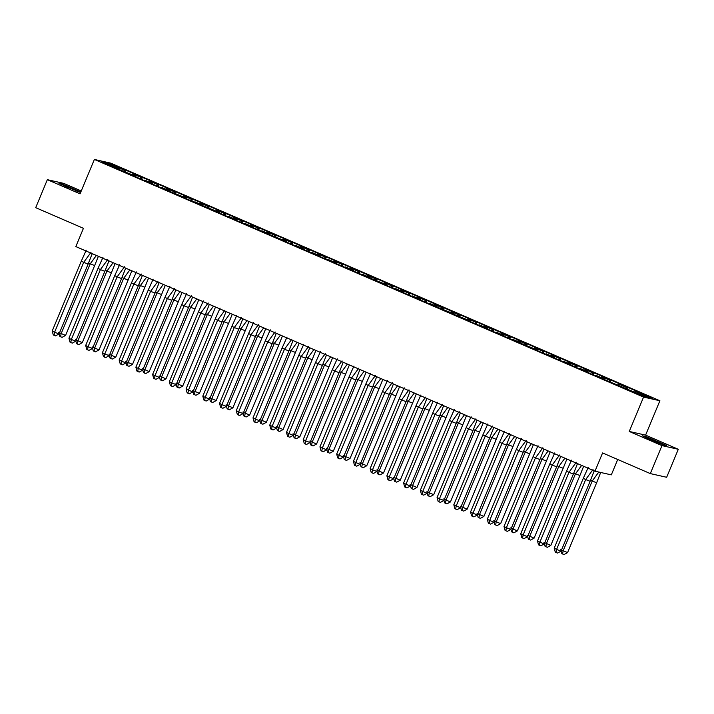 <?xml version="1.0" encoding="UTF-8"?>
<svg xmlns="http://www.w3.org/2000/svg" width="714" height="714" viewBox="0 0 714 714"><rect width="100%" height="100%" fill="white"/><g stroke="black" fill="none" stroke-linecap="round" stroke-linejoin="round"><path stroke-width="1.07" d="M678.3 449.284L645.581 435.129L629.257 431.452L661.976 445.607L678.3 449.284L666.653 477.273L650.32 473.596L602.589 452.944L594.994 471.195L611.318 474.872L617.717 459.486M661.976 445.607L650.32 473.596M81.262 190.959L63.68 183.355L47.347 179.678L35.7 207.667L83.431 228.319L75.836 246.571L594.994 471.195M659.897 400.75L110.697 163.131L94.373 159.454L643.564 397.073L659.897 400.75L645.581 435.129M604.356 379.598L604.428 378.991L596.485 375.555L597.547 376.171L595.226 375.653L582.785 370.271L587.693 371.753L579.759 368.317L580.812 368.933L578.492 368.415L566.05 363.033L570.959 364.515L563.025 361.079L564.078 361.695L561.757 361.177L549.316 355.786L554.225 357.277L546.29 353.841L547.343 354.456L545.023 353.93L532.582 348.548L537.49 350.03L515.847 341.31L520.756 342.791L512.822 339.355L513.875 339.971L511.563 339.453L499.122 334.072L504.03 335.553L496.087 332.117L497.149 332.733L494.829 332.215L482.387 326.833L487.296 328.315L479.353 324.879L480.415 325.495L478.094 324.977L465.653 319.586L470.562 321.077L448.919 312.348L453.827 313.83L432.184 305.11L437.093 306.592L429.159 303.155L430.212 303.771L427.891 303.254L415.45 297.872L420.359 299.353L412.424 295.917L413.477 296.533L411.157 296.015L398.715 290.634L403.624 292.115L395.69 288.679L396.743 289.295L394.431 288.777L381.981 283.387L386.899 284.877L365.256 276.148L370.164 277.63L362.221 274.203L363.283 274.819L360.963 274.292L348.521 268.91L353.43 270.392L345.487 266.956L346.549 267.572L344.228 267.054L331.787 261.672L336.696 263.154L328.761 259.717L329.814 260.333L327.494 259.816L315.053 254.434L319.961 255.915L312.027 252.479L313.08 253.095L310.76 252.577L298.318 247.187L303.227 248.677L295.293 245.241L296.346 245.857L294.025 245.33L281.584 239.949L286.493 241.43L264.849 232.71L269.758 234.192L261.824 230.756L262.877 231.381L260.565 230.854L248.124 225.472L253.033 226.954L245.089 223.518L246.151 224.134L243.831 223.616L231.39 218.234L236.298 219.716L228.355 216.28L229.417 216.895L227.097 216.378L214.655 210.987L219.564 212.477L197.921 203.749L202.83 205.23L194.895 201.803L195.948 202.419L193.628 201.892L181.186 196.511L186.095 197.992L164.452 189.272L169.361 190.754L161.426 187.318L162.48 187.934L160.159 187.416L147.718 182.034L152.626 183.516L144.692 180.08L145.745 180.696L143.434 180.178L130.983 174.787L135.901 176.278L114.258 167.549L119.167 169.04L101.79 161.516L107.046 162.703L124.423 170.218L123.433 171.521M132.59 174.85L133.215 174.029L138.123 175.51L125.682 170.128L123.361 169.602L124.423 170.218M133.215 174.029L141.158 177.456L140.167 178.759M149.324 182.088L149.949 181.267L154.858 182.748L142.416 177.367L140.096 176.84L141.158 177.456M149.949 181.267L157.883 184.703L156.901 186.006M166.059 189.326L166.683 188.505L171.592 189.986L159.151 184.605L156.83 184.087L157.883 184.703M166.683 188.505L174.618 191.941L173.636 193.244M182.793 196.564L183.418 195.743L188.326 197.225L175.885 191.843L173.564 191.325L174.618 191.941M183.418 195.743L191.352 199.179L190.361 200.482M199.527 203.802L200.152 202.981L205.061 204.472L192.619 199.081L190.299 198.563L191.352 199.179M200.152 202.981L208.086 206.417L207.096 207.72M216.262 211.049L216.877 210.228L221.795 211.71L209.345 206.328L207.033 205.802L208.086 206.417M216.877 210.228L224.821 213.656L223.83 214.959M232.996 218.288L233.612 217.467L238.521 218.948L226.079 213.566L223.768 213.04L224.821 213.656M233.612 217.467L241.555 220.903L240.564 222.206M249.721 225.526L250.346 224.705L255.255 226.186L242.814 220.804L240.493 220.278L241.555 220.903M250.346 224.705L258.289 228.141L257.299 229.444M266.456 232.764L267.081 231.943L271.989 233.424L259.548 228.043L257.227 227.525L258.289 228.141M267.081 231.943L275.015 235.379L274.033 236.682M283.19 240.002L283.815 239.181L288.724 240.672L276.282 235.281L273.962 234.763L275.015 235.379M283.815 239.181L291.749 242.617L290.768 243.92M299.925 247.249L300.549 246.428L305.458 247.91L293.017 242.528L290.696 242.001L291.749 242.617M300.549 246.428L308.484 249.855L307.502 251.158M316.659 254.487L317.284 253.666L322.192 255.148L309.751 249.766L307.431 249.24L308.484 249.855M317.284 253.666L325.218 257.102L324.227 258.406M333.393 261.726L334.018 260.905L338.927 262.386L326.476 257.004L324.165 256.478L325.218 257.102M334.018 260.905L341.952 264.341L340.962 265.644M350.128 268.964L350.744 268.143L355.652 269.624L343.211 264.242L340.899 263.725L341.952 264.341M350.744 268.143L358.687 271.579L357.696 272.882M366.862 276.202L367.478 275.381L372.387 276.871L359.945 271.481L357.625 270.963L358.687 271.579M367.478 275.381L375.421 278.817L374.431 280.12M383.588 283.449L384.212 282.619L389.121 284.11L376.68 278.728L374.359 278.201L375.421 278.817M384.212 282.619L392.156 286.055L391.165 287.358M400.322 290.687L400.947 289.866L405.855 291.348L393.414 285.966L391.093 285.439L392.156 286.055M400.947 289.866L408.881 293.293L407.899 294.605M417.056 297.925L417.681 297.104L422.59 298.586L410.148 293.204L407.828 292.678L408.881 293.293M417.681 297.104L425.615 300.54L424.634 301.843M433.791 305.164L434.415 304.342L439.324 305.824L426.883 300.442L424.562 299.925L425.615 300.54M434.415 304.342L442.35 307.779L441.359 309.082M450.525 312.402L451.15 311.581L456.059 313.071L443.617 307.68L441.297 307.163L442.35 307.779M451.15 311.581L459.084 315.017L458.093 316.32M467.259 319.649L467.875 318.819L472.793 320.309L460.343 314.928L458.031 314.401L459.084 315.017M467.875 318.819L475.819 322.255L474.828 323.558M483.994 326.887L484.61 326.066L489.518 327.548L477.077 322.166L474.765 321.639L475.819 322.255M484.61 326.066L492.553 329.493L491.562 330.805M500.719 334.125L501.344 333.304L506.253 334.786L493.811 329.404L491.491 328.877L492.553 329.493M501.344 333.304L509.287 336.74L508.297 338.043M517.454 341.363L518.078 340.542L522.987 342.024L510.546 336.642L508.225 336.124L509.287 336.74M518.078 340.542L526.013 343.978L525.031 345.281M534.188 348.602L534.813 347.78L539.722 349.271L527.28 343.88L524.96 343.363L526.013 343.978M534.813 347.78L542.747 351.217L541.765 352.52M550.922 355.84L551.547 355.019L556.456 356.509L544.014 351.127L541.694 350.601L542.747 351.217M551.547 355.019L559.481 358.455L558.5 359.758M567.657 363.087L568.282 362.266L573.19 363.747L560.749 358.366L558.428 357.839L559.481 358.455M568.282 362.266L576.216 365.693L575.225 366.996M584.391 370.325L585.016 369.504L589.925 370.985L577.474 365.604L575.163 365.077L576.216 365.693M585.016 369.504L592.95 372.94L591.96 374.243M601.126 377.563L601.741 376.742L606.65 378.224L594.209 372.842L591.897 372.324L592.95 372.94M601.741 376.742L609.685 380.178L608.694 381.481M617.86 384.801L618.476 383.98L623.384 385.462L610.943 380.08L608.623 379.562L609.685 380.178M618.476 383.98L626.419 387.416L625.428 388.719M634.585 392.04L635.21 391.218L640.119 392.709L627.677 387.318L625.357 386.801L626.419 387.416M635.21 391.218L652.48 398.698L647.223 397.511L599.519 377.51L604.428 378.991M135.83 176.885L135.901 176.278M152.555 184.123L152.626 183.516M169.289 191.361L169.361 190.754M186.024 198.608L186.095 197.992M202.758 205.846L202.83 205.23M219.493 213.084L219.564 212.477M236.227 220.323L236.298 219.716M252.961 227.561L253.033 226.954M269.687 234.808L269.758 234.192M286.421 242.046L286.493 241.43M303.155 249.284L303.227 248.677M319.89 256.522L319.961 255.915M336.624 263.761L336.696 263.154M353.359 271.008L353.43 270.392M370.093 278.246L370.164 277.63M386.827 285.484L386.899 284.877M403.553 292.722L403.624 292.115M420.287 299.96L420.359 299.353M437.022 307.207L437.093 306.592M453.756 314.446L453.827 313.83M470.49 321.684L470.562 321.077M487.225 328.922L487.296 328.315M503.959 336.16L504.03 335.553M520.684 343.398L520.756 342.791M537.419 350.645L537.49 350.03M554.153 357.884L554.225 357.277M570.888 365.122L570.959 364.515M587.622 372.36L587.693 371.753M621.091 386.845L621.162 386.229M629.257 431.452L643.564 397.073M47.347 179.678L80.066 193.833L94.373 159.454M107.261 163.89L107.046 162.703M119.095 169.646L119.167 169.04M626.838 389.335L627.677 387.318M626.517 389.192L627.187 387.586M610.104 382.088L610.943 380.08M593.379 374.85L594.209 372.842M576.644 367.612L577.474 365.604M559.91 360.374L560.749 358.366M543.175 353.135L544.014 351.127M526.441 345.888L527.28 343.88M509.707 338.65L510.546 336.642M492.972 331.412L493.811 329.404M476.247 324.174L477.077 322.166M459.513 316.936L460.343 314.928M442.778 309.689L443.617 307.68M426.044 302.45L426.883 300.442M409.309 295.212L410.148 293.204M392.575 287.974L393.414 285.966M375.841 280.736L376.68 278.728M359.106 273.489L359.945 271.481M342.381 266.251L343.211 264.242M325.646 259.012L326.476 257.004M308.912 251.774L309.751 249.766M292.178 244.536L293.017 242.528M275.443 237.289L276.282 235.281M258.709 230.051L259.548 228.043M241.975 222.813L242.814 220.804M225.249 215.574L226.079 213.566M208.515 208.336L209.345 206.328M191.78 201.098L192.619 199.081M175.046 193.851L175.885 191.843M158.312 186.613L159.151 184.605M141.577 179.375L142.416 177.367M124.843 172.136L125.682 170.128M609.783 381.954L610.452 380.348M124.522 171.994L125.191 170.396M141.256 179.232L141.916 177.634M157.99 186.47L158.651 184.872M174.725 193.717L175.385 192.111M191.45 200.955L192.12 199.349M208.185 208.193L208.854 206.587M224.919 215.432L225.588 213.834M241.653 222.67L242.323 221.072M258.388 229.917L259.057 228.31M275.122 237.155L275.782 235.549M291.856 244.393L292.517 242.787M308.582 251.631L309.251 250.034M325.316 258.87L325.986 257.272M342.051 266.117L342.72 264.51M358.785 273.355L359.454 271.748M375.519 280.593L376.189 278.987M392.254 287.831L392.914 286.234M408.988 295.069L409.649 293.472M425.722 302.308L426.383 300.71M442.448 309.555L443.117 307.948M459.182 316.793L459.852 315.186M475.917 324.031L476.586 322.433M492.651 331.269L493.32 329.672M509.385 338.507L510.055 336.91M526.12 345.754L526.78 344.148M542.854 352.993L543.515 351.386M559.58 360.231L560.249 358.633M576.314 367.469L576.983 365.871M593.048 374.707L593.718 373.11M642.359 435.799L650.891 439.869L663.065 444.76L666.697 445.581L646 436.62L642.359 435.799M80.834 191.986L62.591 184.194L58.95 183.382L80.602 192.548M588.22 467.393L583.293 478.326L585.667 479.567L593.039 469.482M590.112 481.281L561.034 551.146L556.581 549.432L556.063 552.502L555.269 552.083L554.207 548.191L556.581 549.432L585.667 479.567L590.112 481.281L594.209 470.856M554.207 548.191L583.293 478.326M561.034 551.146L557.545 553.073L556.063 552.502M600.697 472.481L596.645 482.753L592.192 481.04L598.805 472.052M560.74 549.664L567.568 552.618L596.645 482.753M567.568 552.618L564.078 554.546L562.596 553.975L563.114 550.905L592.192 481.04L590.63 480.219M561.097 550.985L561.802 553.555L562.596 553.975M659.254 443.233L661.682 443.965L657.692 441.886L649.463 438.539L647.161 437.923L652.516 440.52M643.6 436.388L657.96 441.707L665.519 445.313M75.845 190.808L78.272 191.539L74.283 189.46L66.054 186.113L63.751 185.497L69.106 188.103M60.19 183.971L80.736 192.236M571.486 460.155L566.559 471.088L568.933 472.329L576.305 462.244M573.387 474.042L544.3 543.907L539.846 542.194L539.329 545.264L538.534 544.844L537.472 540.953L539.846 542.194L568.933 472.329L573.387 474.042L577.474 463.618M537.472 540.953L566.559 471.088M544.3 543.907L540.81 545.835L539.329 545.264M554.751 452.917L549.825 463.85L552.199 465.091L559.58 455.005M556.652 466.795L527.566 536.669L523.112 534.956L522.594 538.017L521.809 537.606L520.738 533.715L523.112 534.956L552.199 465.091L556.652 466.795L560.749 456.371M520.738 533.715L549.825 463.85M527.566 536.669L524.085 538.588L522.594 538.017M538.017 445.679L533.09 456.603L535.464 457.852L542.845 447.767M539.918 459.557L510.831 529.431L506.378 527.717L505.86 530.779L505.075 530.368L504.004 526.477L506.378 527.717L535.464 457.852L539.918 459.557L544.014 449.133M504.004 526.477L533.09 456.603M510.831 529.431L507.351 531.35L505.86 530.779M521.282 438.441L516.356 449.365L518.73 450.605L526.111 440.529M523.183 452.319L494.097 522.184L489.652 520.479L489.135 523.54L488.34 523.13L487.278 519.23L489.652 520.479L518.73 450.605L523.183 452.319L527.28 441.895M487.278 519.23L516.356 449.365M494.097 522.184L490.616 524.112L489.135 523.54M504.548 431.194L499.621 442.127L501.996 443.367L509.377 433.282M506.449 445.081L477.371 514.946L472.918 513.232L472.4 516.302L471.606 515.883L470.544 511.992L472.918 513.232L501.996 443.367L506.449 445.081L510.546 434.656M470.544 511.992L499.621 442.127M477.371 514.946L473.882 516.874L472.4 516.302M583.641 466.278L579.911 475.506L575.457 473.801L581.642 465.412M544.006 542.426L550.833 545.38L579.911 475.506M550.833 545.38L547.343 547.299L545.862 546.728L546.38 543.666L575.457 473.801L573.895 472.98M544.363 543.747L545.068 546.317L545.862 546.728M566.907 459.04L563.176 468.268L558.732 466.563L564.908 458.174M527.271 535.188L534.099 538.142L563.176 468.268M534.099 538.142L530.609 540.061L529.128 539.489L529.645 536.428L558.732 466.563L557.17 465.742M527.637 536.509L528.333 539.079L529.128 539.489M550.173 451.801L546.451 461.03L541.997 459.316L548.173 450.936M510.537 527.941L517.364 530.895L546.451 461.03M517.364 530.895L513.875 532.822L512.393 532.251L512.911 529.19L541.997 459.316L540.436 458.504M510.903 529.27L511.599 531.841L512.393 532.251M533.438 444.563L529.717 453.792L525.263 452.078L531.439 443.697M493.802 520.702L500.63 523.657L529.717 453.792M500.63 523.657L497.14 525.584L495.659 525.013L496.176 521.943L525.263 452.078L523.701 451.266M494.168 522.032L494.873 524.594L495.659 525.013M516.704 437.325L512.982 446.553L508.529 444.84L514.705 436.45M477.068 513.464L483.896 516.418L512.982 446.553M483.896 516.418L480.415 518.346L478.924 517.775L479.442 514.705L508.529 444.84L506.967 444.019M477.434 514.785L478.139 517.355L478.924 517.775M487.814 423.955L482.887 434.888L485.261 436.129L492.642 426.044M489.715 437.843L460.637 507.708L456.184 505.994L455.666 509.064L454.872 508.645L453.809 504.753L456.184 505.994L485.261 436.129L489.715 437.843L493.811 427.418M453.809 504.753L482.887 434.888M460.637 507.708L457.147 509.635L455.666 509.064M499.978 430.078L496.248 439.306L491.794 437.602L497.97 429.212M460.343 506.226L467.161 509.18L496.248 439.306M467.161 509.18L463.681 511.099L462.19 510.528L462.717 507.467L491.794 437.602L490.232 436.781M460.7 507.547L461.405 510.117L462.19 510.528M471.079 416.717L466.162 427.65L468.536 428.891L475.908 418.806M472.98 430.596L443.903 500.469L439.449 498.756L438.931 501.817L438.137 501.406L437.075 497.515L439.449 498.756L468.536 428.891L472.98 430.596L477.077 420.171M437.075 497.515L466.162 427.65M443.903 500.469L440.413 502.388L438.931 501.817M483.244 422.84L479.513 432.068L475.06 430.363L481.236 421.974M443.608 498.988L450.427 501.942L479.513 432.068M450.427 501.942L446.946 503.861L445.465 503.29L445.982 500.228L475.06 430.363L473.498 429.542M443.965 500.309L444.67 502.879L445.465 503.29M454.354 409.479L449.427 420.403L451.801 421.653L459.173 411.567M456.255 423.357L427.168 493.231L422.715 491.518L422.197 494.579L421.403 494.168L420.341 490.277L422.715 491.518L451.801 421.653L456.255 423.357L460.343 412.933M420.341 490.277L449.427 420.403M427.168 493.231L423.679 495.15L422.197 494.579M466.51 415.602L462.779 424.83L458.326 423.116L464.502 414.736M426.874 491.741L433.701 494.695L462.779 424.83M433.701 494.695L430.212 496.623L428.73 496.051L429.248 492.99L458.326 423.116L456.764 422.304M427.231 493.071L427.936 495.641L428.73 496.051M437.62 402.241L432.693 413.165L435.067 414.406L442.448 404.329M439.521 416.119L410.434 485.984L405.98 484.279L405.463 487.341L404.677 486.93L403.606 483.03L405.98 484.279L435.067 414.406L439.521 416.119L443.608 405.695M403.606 483.03L432.693 413.165M410.434 485.984L406.944 487.912L405.463 487.341M449.775 408.363L446.045 417.592L441.6 415.878L447.776 407.498M410.139 484.503L416.967 487.457L446.045 417.592M416.967 487.457L413.477 489.385L411.996 488.813L412.513 485.743L441.6 415.878L440.029 415.066M410.496 485.832L411.202 488.394L411.996 488.813M420.885 394.994L415.959 405.927L418.333 407.167L425.714 397.082M422.786 408.881L393.7 478.746L389.246 477.032L388.728 480.103L387.943 479.683L386.872 475.792L389.246 477.032L418.333 407.167L422.786 408.881L426.883 398.457M386.872 475.792L415.959 405.927M393.7 478.746L390.219 480.674L388.728 480.103M433.041 401.125L429.31 410.354L424.866 408.64L431.042 400.251M393.405 477.264L400.233 480.219L429.31 410.354M400.233 480.219L396.743 482.146L395.261 481.575L395.779 478.505L424.866 408.64L423.304 407.819M393.771 478.585L394.467 481.156L395.261 481.575M404.151 387.756L399.224 398.689L401.598 399.929L408.979 389.844M406.052 401.643L376.965 471.508L372.521 469.794L371.994 472.864L371.209 472.445L370.138 468.554L372.521 469.794L401.598 399.929L406.052 401.643L410.148 391.218M370.138 468.554L399.224 398.689M376.965 471.508L373.484 473.436L371.994 472.864M416.307 393.878L412.585 403.107L408.131 401.402L414.307 393.012M376.671 470.026L383.498 472.98L412.585 403.107M383.498 472.98L380.009 474.899L378.527 474.328L379.045 471.267L408.131 401.402L406.569 400.581M377.037 471.347L377.733 473.917L378.527 474.328M387.416 380.517L382.49 391.45L384.864 392.691L392.245 382.606M389.317 394.396L360.231 464.27L355.786 462.556L355.269 465.626L354.474 465.207L353.412 461.315L355.786 462.556L384.864 392.691L389.317 394.396L393.414 383.971M353.412 461.315L382.49 391.45M360.231 464.27L356.75 466.188L355.269 465.626M399.572 386.64L395.851 395.868L391.397 394.164L397.573 385.774M359.936 462.788L366.764 465.742L395.851 395.868M366.764 465.742L363.283 467.661L361.793 467.09L362.31 464.029L391.397 394.164L389.835 393.343M360.302 464.109L361.007 466.679L361.793 467.09M370.682 373.279L365.755 384.203L368.129 385.453L375.51 375.368M372.583 387.158L343.505 457.031L339.052 455.318L338.534 458.379L337.74 457.969L336.678 454.077L339.052 455.318L368.129 385.453L372.583 387.158L376.68 376.733M336.678 454.077L365.755 384.203M343.505 457.031L340.016 458.95L338.534 458.379M382.838 379.402L379.116 388.63L374.663 386.917L380.839 378.536M343.202 455.541L350.03 458.495L379.116 388.63M350.03 458.495L346.549 460.423L345.058 459.852L345.576 456.79L374.663 386.917L373.101 386.104M343.568 456.871L344.273 459.441L345.058 459.852M353.948 366.041L349.021 376.965L351.404 378.206L358.776 368.129M355.849 379.919L326.771 449.784L322.317 448.08L321.8 451.141L321.005 450.73L319.943 446.83L322.317 448.08L351.404 378.206L355.849 379.919L359.945 369.495M319.943 446.83L349.021 376.965M326.771 449.784L323.281 451.712L321.8 451.141M366.112 372.164L362.382 381.392L357.928 379.678L364.104 371.298M326.476 448.303L333.295 451.257L362.382 381.392M333.295 451.257L329.814 453.185L328.333 452.614L328.851 449.543L357.928 379.678L356.366 378.866M326.833 449.633L327.539 452.194L328.333 452.614M337.222 358.794L332.296 369.727L334.67 370.968L342.042 360.882M339.114 372.681L310.037 442.546L305.583 440.841L305.065 443.903L304.271 443.492L303.209 439.592L305.583 440.841L334.67 370.968L339.114 372.681L343.211 362.257M303.209 439.592L332.296 369.727M310.037 442.546L306.547 444.474L305.065 443.903M349.378 364.925L345.647 374.154L341.194 372.44L347.37 364.06M309.742 441.065L316.57 444.019L345.647 374.154M316.57 444.019L313.08 445.947L311.599 445.375L312.116 442.305L341.194 372.44L339.632 371.619M310.099 442.385L310.804 444.956L311.599 445.375M320.488 351.556L315.561 362.489L317.935 363.729L325.307 353.644M322.389 365.443L293.302 435.308L288.849 433.594L288.331 436.665L287.537 436.245L286.475 432.354L288.849 433.594L317.935 363.729L322.389 365.443L326.476 355.019M286.475 432.354L315.561 362.489M293.302 435.308L289.813 437.236L288.331 436.665M332.644 357.678L328.913 366.907L324.459 365.202L330.644 356.813M293.008 433.826L299.835 436.781L328.913 366.907M299.835 436.781L296.346 438.699L294.864 438.128L295.382 435.067L324.459 365.202L322.898 364.381M293.365 435.147L294.07 437.718L294.864 438.128M303.753 344.318L298.827 355.251L301.201 356.491L308.582 346.406M305.654 358.205L276.568 428.07L272.114 426.356L271.597 429.426L270.811 429.007L269.74 425.116L272.114 426.356L301.201 356.491L305.654 358.205L309.751 347.772M269.74 425.116L298.827 355.251M276.568 428.07L273.087 429.989L271.597 429.426M315.909 350.44L312.179 359.669L307.734 357.964L313.91 349.574M276.273 426.588L283.101 429.542L312.179 359.669M283.101 429.542L279.611 431.461L278.13 430.89L278.647 427.829L307.734 357.964L306.172 357.143M276.639 427.909L277.335 430.48L278.13 430.89M287.019 337.079L282.092 348.004L284.467 349.253L291.847 339.168M288.92 350.958L259.834 420.832L255.38 419.118L254.862 422.179L254.077 421.769L253.006 417.877L255.38 419.118L284.467 349.253L288.92 350.958L293.017 340.533M253.006 417.877L282.092 348.004M259.834 420.832L256.353 422.75L254.862 422.179M299.175 343.202L295.453 352.43L291 350.717L297.176 342.336M259.539 419.341L266.367 422.295L295.453 352.43M266.367 422.295L262.877 424.223L261.395 423.652L261.913 420.591L291 350.717L289.438 349.905M259.905 420.671L260.601 423.241L261.395 423.652M270.285 329.841L265.358 340.765L267.732 342.006L275.113 331.93M272.186 343.72L243.099 413.584L238.654 411.88L238.137 414.941L237.343 414.531L236.28 410.63L238.654 411.88L267.732 342.006L272.186 343.72L276.282 333.295M236.28 410.63L265.358 340.765M243.099 413.584L239.618 415.512L238.137 414.941M282.441 335.964L278.719 345.192L274.265 343.479L280.441 335.098M242.805 412.103L249.632 415.057L278.719 345.192M249.632 415.057L246.143 416.985L244.661 416.414L245.179 413.352L274.265 343.479L272.703 342.666M243.171 413.433L243.876 415.994L244.661 416.414M253.55 322.594L248.624 333.527L250.998 334.768L258.379 324.683M255.451 336.481L226.374 406.346L221.92 404.642L221.402 407.703L220.608 407.292L219.546 403.392L221.92 404.642L250.998 334.768L255.451 336.481L259.548 326.057M219.546 403.392L248.624 333.527M226.374 406.346L222.884 408.274L221.402 407.703M265.706 328.726L261.984 337.954L257.531 336.24L263.707 327.86M226.07 404.865L232.898 407.819L261.984 337.954M232.898 407.819L229.417 409.747L227.927 409.176L228.444 406.105L257.531 336.24L255.969 335.419M226.436 406.186L227.141 408.756L227.927 409.176M236.816 315.356L231.889 326.289L234.263 327.53L241.644 317.444M238.717 329.243L209.639 399.108L205.186 397.395L204.668 400.465L203.874 400.045L202.812 396.154L205.186 397.395L234.263 327.53L238.717 329.243L242.814 318.819M202.812 396.154L231.889 326.289M209.639 399.108L206.15 401.036L204.668 400.465M248.972 321.478L245.25 330.716L240.797 329.002L246.973 320.613M209.345 397.627L216.163 400.581L245.25 330.716M216.163 400.581L212.683 402.5L211.192 401.937L211.719 398.867L240.797 329.002L239.235 328.181M209.702 398.947L210.407 401.518L211.192 401.937M220.082 308.118L215.164 319.051L217.538 320.291L224.91 310.206M221.983 322.005L192.905 391.87L188.451 390.156L187.934 393.227L187.139 392.807L186.077 388.916L188.451 390.156L217.538 320.291L221.983 322.005L226.079 311.572M186.077 388.916L215.164 319.051M192.905 391.87L189.415 393.789L187.934 393.227M232.246 314.24L228.516 323.469L224.062 321.764L230.238 313.375M192.61 390.388L199.429 393.343L228.516 323.469M199.429 393.343L195.948 395.261L194.467 394.69L194.984 391.629L224.062 321.764L222.5 320.943M192.967 391.709L193.672 394.28L194.467 394.69M203.356 300.88L198.43 311.804L200.804 313.053L208.176 302.968M205.257 314.758L176.171 384.632L171.717 382.918L171.199 385.979L170.405 385.569L169.343 381.678L171.717 382.918L200.804 313.053L205.257 314.758L209.345 304.334M169.343 381.678L198.43 311.804M176.171 384.632L172.681 386.551L171.199 385.979M215.512 307.002L211.781 316.231L207.328 314.517L213.504 306.136M175.876 383.141L182.704 386.096L211.781 316.231M182.704 386.096L179.214 388.023L177.732 387.452L178.25 384.391L207.328 314.517L205.766 313.705M176.233 384.471L176.938 387.042L177.732 387.452M186.622 293.641L181.695 304.566L184.069 305.806L191.45 295.73M188.523 307.52L159.436 377.385L154.983 375.68L154.465 378.741L153.671 378.331L152.609 374.439L154.983 375.68L184.069 305.806L188.523 307.52L192.61 297.095M152.609 374.439L181.695 304.566M159.436 377.385L155.947 379.312L154.465 378.741M198.778 299.764L195.047 308.992L190.602 307.279L196.778 298.898M159.142 375.903L165.969 378.857L195.047 308.992M165.969 378.857L162.48 380.785L160.998 380.214L161.516 377.153L190.602 307.279L189.031 306.467M159.499 377.233L160.204 379.803L160.998 380.214M169.887 286.394L164.961 297.327L167.335 298.568L174.716 288.483M171.788 300.282L142.702 370.147L138.248 368.442L137.731 371.503L136.945 371.093L135.874 367.192L138.248 368.442L167.335 298.568L171.788 300.282L175.885 289.857M135.874 367.192L164.961 297.327M142.702 370.147L139.221 372.074L137.731 371.503M182.043 292.526L178.313 301.754L173.868 300.041L180.044 291.66M142.407 368.665L149.235 371.619L178.313 301.754M149.235 371.619L145.745 373.547L144.264 372.976L144.781 369.906L173.868 300.041L172.306 299.22M142.773 369.986L143.469 372.556L144.264 372.976M153.153 279.156L148.226 290.089L150.6 291.33L157.981 281.245M155.054 293.043L125.967 362.908L121.514 361.195L120.996 364.265L120.211 363.845L119.14 359.954L121.514 361.195L150.6 291.33L155.054 293.043L159.151 282.619M119.14 359.954L148.226 290.089M125.967 362.908L122.487 364.836L120.996 364.265M165.309 285.279L161.587 294.516L157.134 292.802L163.31 284.413M125.673 361.427L132.501 364.381L161.587 294.516M132.501 364.381L129.011 366.3L127.529 365.738L128.047 362.667L157.134 292.802L155.572 291.981M126.039 362.748L126.735 365.318L127.529 365.738M136.419 271.918L131.492 282.851L133.866 284.092L141.247 274.006M138.32 285.805L109.233 355.67L104.788 353.957L104.271 357.027L103.476 356.607L102.414 352.716L104.788 353.957L133.866 284.092L138.32 285.805L142.416 275.372M102.414 352.716L131.492 282.851M109.233 355.67L105.752 357.589L104.271 357.027M148.574 278.041L144.853 287.269L140.399 285.564L146.575 277.175M108.939 354.189L115.766 357.143L144.853 287.269M115.766 357.143L112.285 359.062L110.795 358.49L111.313 355.429L140.399 285.564L138.837 284.743M109.304 355.51L110.01 358.08L110.795 358.49M119.684 264.68L114.758 275.604L117.132 276.853L124.513 266.768M121.585 278.558L92.508 348.432L88.054 346.718L87.536 349.78L86.742 349.369L85.68 345.478L88.054 346.718L117.132 276.853L121.585 278.558L125.682 268.134M85.68 345.478L114.758 275.604M92.508 348.432L89.018 350.351L87.536 349.78M131.84 270.802L128.118 280.031L123.665 278.317L129.841 269.937M92.204 346.942L99.032 349.896L128.118 280.031M99.032 349.896L95.551 351.823L94.061 351.252L94.578 348.191L123.665 278.317L122.103 277.505M92.57 348.271L93.275 350.842L94.061 351.252M102.95 257.442L98.023 268.366L100.406 269.606L107.778 259.53M104.851 271.32L75.773 341.185L71.32 339.48L70.802 342.541L70.008 342.131L68.946 338.24L71.32 339.48L100.406 269.606L104.851 271.32L108.947 260.896M68.946 338.24L98.023 268.366M75.773 341.185L72.284 343.113L70.802 342.541M115.115 263.564L111.384 272.793L106.93 271.079L113.107 262.698M75.479 339.703L82.297 342.658L111.384 272.793M82.297 342.658L78.817 344.585L77.335 344.014L77.853 340.953L106.93 271.079L105.369 270.267M75.836 341.033L76.541 343.604L77.335 344.014M86.224 250.195L81.298 261.128L83.672 262.368L91.044 252.283M88.117 264.082L59.039 333.947L54.585 332.242L54.068 335.303L53.273 334.893L52.211 330.993L54.585 332.242L83.672 262.368L88.117 264.082L92.213 253.657M52.211 330.993L81.298 261.128M59.039 333.947L55.549 335.875L54.068 335.303M98.38 256.326L94.65 265.554L90.196 263.841L96.372 255.46M58.744 332.465L65.572 335.419L94.65 265.554M65.572 335.419L62.082 337.347L60.601 336.776L61.118 333.706L90.196 263.841L88.634 263.02M59.101 333.786L59.806 336.356L60.601 336.776"/></g></svg>
